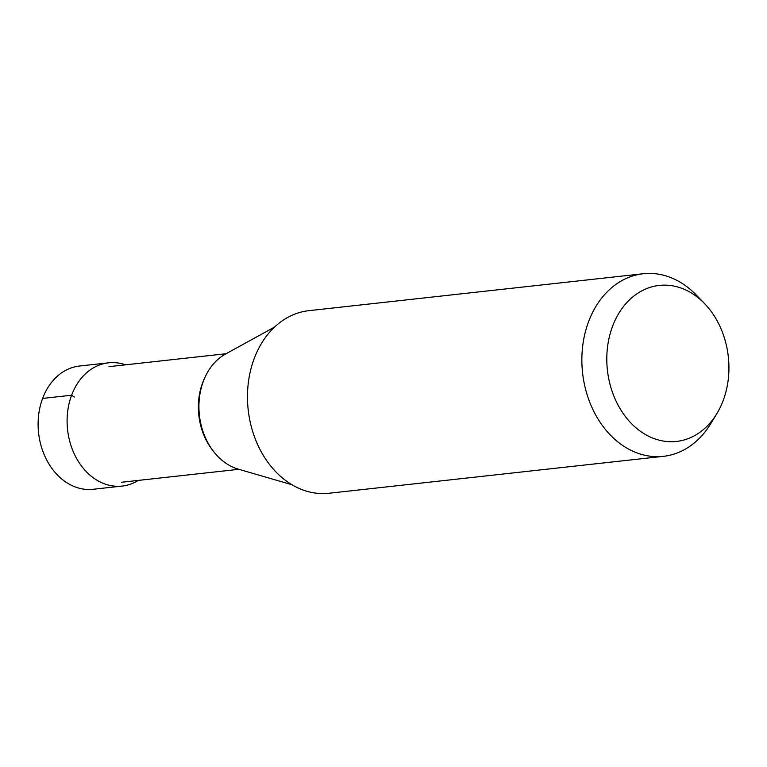 <?xml version="1.0" encoding="UTF-8"?>
<svg xmlns="http://www.w3.org/2000/svg" width="767" height="767" viewBox="0 0 767 767"><rect width="100%" height="100%" fill="white"/><g stroke="black" fill="none" stroke-linecap="round" stroke-linejoin="round"><path stroke-width="1.15" d="M122.135 486.077L93.152 489.279A62.002 48.043 -96.3 0 1 47.592 461.648A62.002 48.043 -96.3 0 1 42.616 398.418A62.002 48.043 -96.3 0 1 79.538 366.022L108.531 362.82A62.002 48.043 83.7 0 0 71.609 395.216A62.002 48.043 83.7 0 0 76.585 458.445A62.002 48.043 83.7 0 0 122.135 486.077A62.002 48.043 83.7 0 0 138.29 480.41M125.529 364.824A62.002 48.043 83.7 0 0 108.531 362.82M663.407 456.327L329.014 493.258A91.848 71.178 -96.3 0 1 261.537 452.329A91.848 71.178 -96.3 0 1 254.165 358.649A91.848 71.178 -96.3 0 1 308.852 310.673L643.245 273.742A91.848 71.178 83.7 0 0 588.548 321.728A91.848 71.178 83.7 0 0 595.921 415.398A91.848 71.178 83.7 0 0 663.407 456.327A91.848 71.178 83.7 0 0 710.53 423.988L716.742 413.806A78.483 60.823 83.7 0 0 723.214 400.441A78.483 60.823 83.7 0 0 704.576 303.607A78.483 60.823 83.7 0 0 612.517 326.416A78.483 60.823 83.7 0 0 636.495 428.245A78.483 60.823 83.7 0 0 716.742 413.806M704.576 303.607L696.283 295.027A91.848 71.178 83.7 0 0 643.245 273.742M291.968 484.744L238.278 469.136A60.823 47.142 -96.3 0 1 203.351 381.314A60.823 47.142 -96.3 0 1 225.565 354.009L274.557 327.068M42.616 398.418L71.609 395.216L74.332 397.028M204.99 377.335A58.148 45.061 83.7 0 0 202.603 382.867A58.148 45.061 83.7 0 0 213.111 450.871M108.943 366.655L226.092 353.721M121.704 482.242L238.853 469.308"/></g></svg>

